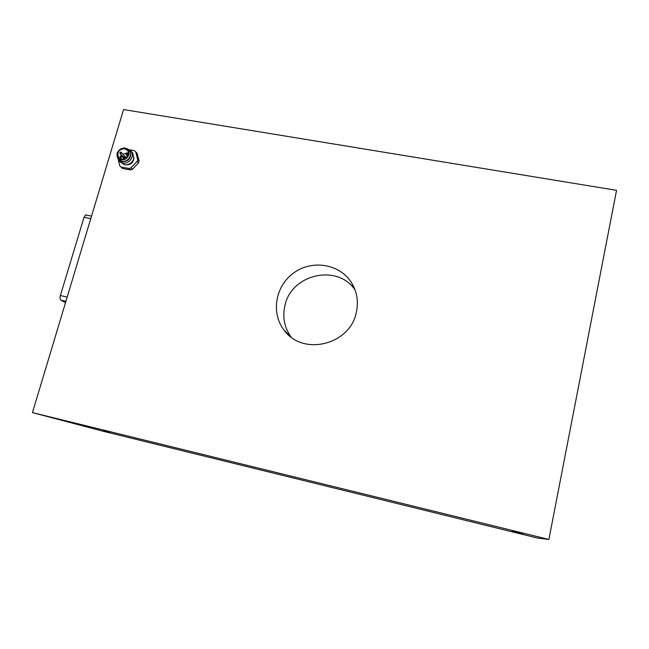 <?xml version="1.0" encoding="UTF-8"?>
<svg xmlns="http://www.w3.org/2000/svg" width="649" height="649" viewBox="0 0 649 649"><rect width="100%" height="100%" fill="white"/><g stroke="black" fill="none" stroke-linecap="round" stroke-linejoin="round"><path stroke-width="0.97" d="M548.884 539.441L537.745 538.118L102.72 431.139L32.45 412.61L123.561 109.559L616.55 190.335L548.884 539.441L32.45 412.61M356.26 312.607C358.686 301.728 357.064 291.693 351.401 282.51C339.703 263.916 312.307 259.462 293.981 272.71C275.444 285.641 270.552 312.988 284.148 330.203C302.45 356.333 349.925 345.073 356.26 312.607M109.827 432.599L103.264 430.968L109.827 432.599M519.533 533.316L511.947 531.442L519.533 533.316M79.851 424.657L72.785 422.905L79.851 424.657M522.664 533.454L514.454 531.426L522.664 533.454M291.125 337.091C284.303 327.494 282.266 316.882 285.008 305.241C291.571 274.04 337.488 263.64 355.044 289.868M139.064 161.098L137.677 159.605L135.722 151.817L137.117 153.342L139.064 161.098L138.529 162.94L132.404 169.3L130.563 169.941L122.515 168.505L120.544 166.623M132.404 169.3L130.984 167.84L129.135 168.48L130.563 169.941M118.321 159.93L119.765 165.836L121.063 167.036L129.135 168.48M130.984 167.84L137.134 161.447L138.529 162.94M137.677 159.605L137.134 161.447M129.743 149.822L134.416 150.633L135.722 151.817M133.954 157.35C133.686 162.372 131.017 164.887 125.947 164.895L125.922 164.895M122.515 168.505L121.063 167.036M131.982 152.069L132.615 152.758L133.808 158.324C132.591 162.323 129.922 164.513 125.801 164.895L124.47 164.789L119.749 161.674M127.155 148.726L130.976 150.99C135.162 155.703 129.183 164.538 122.783 163.077L118.945 160.863L117.591 157.699M127.91 149.221L126.287 148.621M130.798 154.657C130.246 158.981 127.772 161.309 123.375 161.625M129.192 150.187L129.581 150.625C133.353 154.876 127.958 162.85 122.19 161.528L118.954 159.792M125.403 148.28L128.145 149.262L129.362 150.39C133.142 154.64 127.739 162.623 121.971 161.301L118.499 159.305L117.234 155.938M127.666 149.692L127.958 150.024C131.325 153.813 126.514 160.92 121.371 159.743L118.548 158.259M121.298 159.67L118.207 157.885C113.47 152.531 123.667 144.175 127.885 149.951C131.252 153.732 126.441 160.847 121.298 159.67M124.584 148.662L127.423 150.317C131.642 155.152 122.483 162.664 118.653 157.512C116.747 152.32 118.718 149.375 124.584 148.662M123.213 154.129L128.372 152.556M121.387 159.119L121.331 158.599M121.752 156.247L122.02 155.679M124.819 156.433L121.055 152.101M123.732 157.18L120.122 153.716M86.682 215.014L85.554 214.949L84.013 217.326L60.373 295.563C59.805 297.859 60.008 299.408 60.974 300.203L65.5 302.677M121.671 153.156L121.541 152.377C120.243 151.882 119.74 152.296 120.033 153.618L121.671 153.156M119.895 152.84L120.033 153.618M119.96 156.547L120.576 157.61L121.736 156.863L121.12 155.809M123.781 157.22L124.405 158.283L125.427 156.758L124.941 156.474M125.938 153.902L126.563 154.957L127.723 154.211L127.099 153.156M60.974 300.203L65.922 301.266M84.013 217.326L90.771 218.632M60.373 295.563L67.204 297.023M354.176 287.718L351.401 282.51M290.533 336.636L284.148 330.203M130.976 150.99L132.615 152.758M117.542 156.823L117.656 157.869M126.928 149.035L128.145 149.262M118.653 157.512L119.221 158.088M124.292 158.867L121.598 156.085C120.3 155.598 119.797 156.011 120.097 157.326M121.898 159.183L120.187 157.431M126.312 157.683L125.427 156.758C124.129 156.263 123.626 156.677 123.918 157.999M124.632 158.737L124.008 158.096M128.332 154.227L127.585 153.44C126.295 152.937 125.792 153.351 126.076 154.673M127.553 156.231L126.166 154.77M85.554 214.949L91.533 216.093"/></g></svg>
